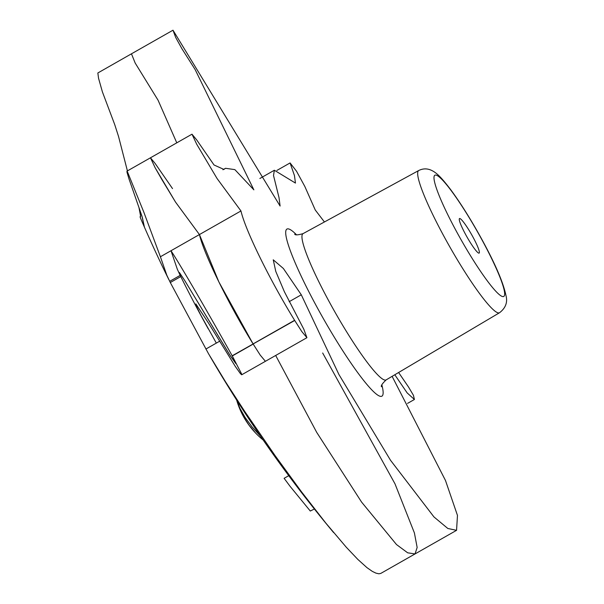 <?xml version="1.0" encoding="UTF-8"?>
<svg xmlns="http://www.w3.org/2000/svg" width="604" height="604" viewBox="0 0 604 604"><rect width="100%" height="100%" fill="white"/><g stroke="black" fill="none" stroke-linecap="round" stroke-linejoin="round"><path stroke-width="0.91" d="M324.431 221.97L315.258 210.003L304.816 186.432L296.519 171.219L290.079 162.937L294.465 175.605L295.454 183.08L274.352 170.245L273.521 175.53L279.018 197.614L280.097 206.047L172.993 30.2L175.681 37.433L181.917 48.72L195.152 69.588L253.861 189.845L234.865 169.626L225.541 168.29L223.88 169.414L214.042 164.998L196.67 139.871L191.989 134.186L196.7 144.213L217.055 178.497L240.958 210.955C245.602 230.917 270.124 280.535 294.601 320.294L301.751 331.483L306.923 337.696L303.82 329.233L284.386 291.74L275.764 271.37L273.25 259.811L283.374 268.478L301.29 294.79L338.889 374.457L390.531 460.293L433.951 516.926L447.821 528.477L456.556 530.327L457.47 515.423L445.48 480.474L392.117 376.352M127.414 170.902L118.55 136.504L114.7 124.53L102.401 91.876L98.543 78.263L97.848 72.971L131.468 53.809L135.16 63.012L158.067 100.211L176.776 142.831L158.067 100.211L135.16 63.012L131.468 53.809L172.993 30.2M172.525 188.607L155.153 163.48L150.464 157.795L155.175 167.821L161.827 179.471L175.537 202.106L199.433 234.563L240.958 210.955M171.007 250.736C181.751 267.232 209.18 314.556 232.178 355.794L235.854 363.593L230.305 355.779L184.741 280.573L179.509 272.676L179.124 272.389L179.26 273.204L180.49 275.99A1260.646 1260.646 0 0 1 179.758 274.518L177.327 269.248L171.007 250.736L199.433 234.563C204.084 254.533 228.599 304.144 253.076 343.91L294.601 320.294M232.178 355.794L294.707 320.475M180.52 276.051L180.777 276.564L170.298 282.529L166.817 275.22L160.4 256.76L199.433 234.563L218.844 281.864L253.076 343.91L260.226 355.099L265.405 361.305L306.923 337.696M289.142 301.698L301.29 294.79M456.556 530.327L415.031 553.936L407.677 552.819L396.511 544.566L361.592 502.105L316.707 432.373L275.673 355.462L316.707 432.373L361.592 502.105L396.511 544.566L407.677 552.819L415.031 553.936L417.153 547.481L414.404 532.932L394.993 483.834L322.672 353.008M394.797 374.759L407.164 392.91L414.412 399.486L413.438 395.318L408.591 387.119L398.61 372.502M466.001 235.213A19.872 2.597 60.4 0 0 479.146 253.106A19.872 2.597 60.4 0 0 472.638 236.451A19.872 2.597 60.4 0 0 459.493 218.557A19.872 2.597 60.4 0 0 466.001 235.213M314.39 509.006L310.29 511.029L290.003 486.235L284.114 478.315L288.742 475.68M236.64 400.029A79.668 79.668 0 0 0 243.759 417.047L249.112 425.261L255.56 432.993A79.668 79.668 0 0 0 263.155 439.984M236.662 400.059L239.803 408.055L245.141 417.507L252.049 426.877L260.664 436.367L252.049 426.877L245.141 417.507L239.803 408.055L236.662 400.059M250.479 427.119A79.668 79.668 0 0 1 243.759 417.047L249.112 425.261L255.56 432.993A79.668 79.668 0 0 1 250.479 427.119A79.668 24.371 141.9 0 0 250.947 427.662M180.188 275.371L169.701 281.336M170.298 282.529L208.554 353.793L225.632 381.97L244.801 411.543L274.994 455.469L301.351 491.618L325.866 523.139L346.251 547.194L357.794 559.372L366.938 567.624L372.336 571.392L375.892 573.113L378.874 573.8L380.799 573.407L415.031 553.936M191.989 134.186L150.464 157.795L155.175 167.821L175.537 202.106L199.433 234.563M140.566 216.609L140.203 217.41A1272.696 1272.696 0 0 0 144.424 227.157L141.963 216.194L129.037 179.048L127.014 172.306L126.946 171.166L127.467 171.83L143.873 212.306L160.4 256.76M168.863 279.652A1272.696 1272.696 0 0 1 144.424 227.157L142.385 217.651L138.988 207.678L140.536 215.741L140.105 216.874M208.297 328.923A1260.646 1260.646 0 0 1 180.49 275.99L179.267 273.212L179.124 272.389L179.509 272.676L184.726 280.55L229.414 354.405L235.862 363.593L232.283 355.975L241.517 373.748L241.653 374.79L240.369 373.574L235.333 366.469L208.757 323.487L195.839 303.895L196.821 307.126L200.754 315.031L216.33 343.11L219.818 341.117L205.866 349.052M232.283 355.975L253.189 344.084L260.226 355.099L265.405 361.305L241.706 374.782M296.451 234.745A96.149 12.548 60.4 0 0 318.316 309.565A96.149 12.548 60.4 0 0 366.96 384.491A96.149 12.548 60.4 0 0 381.871 384.952M480.965 238.014A69.739 9.105 -119.6 0 1 502.717 296.587A69.739 9.105 -119.6 0 1 457.673 233.65A69.739 9.105 -119.6 0 1 435.922 175.077A69.739 9.105 -119.6 0 1 480.965 238.014M386.175 379.871L499.568 312.713A81.782 10.676 -119.6 0 1 445.458 239.078A81.782 10.676 -119.6 0 1 418.715 170.524L303.019 233.65A84.107 10.978 60.4 0 0 330.524 304.144A84.107 10.978 60.4 0 0 386.175 379.871C382.332 383.54 380.769 385.828 381.479 386.741L381.479 386.734M276.896 170.434L290.079 162.937M259.863 178.49L274.352 170.245M222.944 169.769L225.541 168.29M407.541 403.396L414.412 399.486M294.714 234.171C295.114 235.25 297.885 235.077 303.019 233.65M499.568 312.713C505.624 308.025 507.76 302.332 506.001 295.65C503.275 282.438 494.993 263.261 481.146 238.112C470.765 219.335 460.709 203.306 450.961 190.026C441.23 177.229 436.752 172.97 431.913 170.555C427.496 168.357 423.102 168.35 418.715 170.524M209.739 355.839A1272.696 1272.696 0 0 0 333.619 532.585M150.464 157.795L126.946 171.166"/></g></svg>
